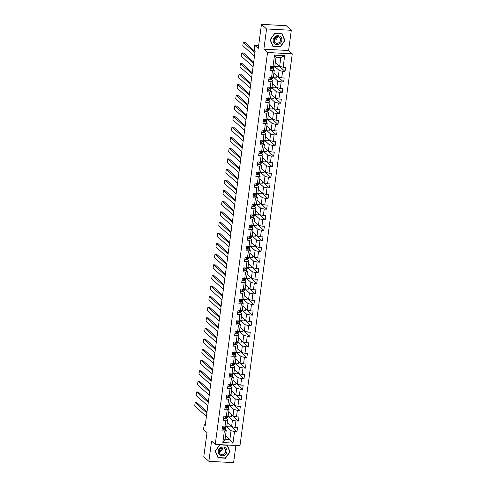 <?xml version="1.0" encoding="UTF-8"?>
<svg xmlns="http://www.w3.org/2000/svg" width="487" height="487" viewBox="0 0 487 487"><rect width="100%" height="100%" fill="white"/><g stroke="black" fill="none" stroke-linecap="round" stroke-linejoin="round"><path stroke-width="0.73" d="M291.299 30.285L286.204 25.683L261.476 24.35L266.572 28.952L263.869 49.193L267.54 52.505L292.267 53.838L288.602 50.52L291.299 30.285L266.572 28.952M267.54 52.505L215.248 444.394L239.975 445.721L292.267 53.838M215.248 444.394L211.577 441.082L208.88 461.317L233.608 462.65L235.897 445.502M208.88 461.317L203.785 456.715L207.005 432.608L203.542 429.479L204.175 424.725L205.191 425.644L255.182 51.007L254.159 50.088L254.792 45.334L258.256 48.463L261.476 24.35M278.369 65.191L278.168 66.652L274.796 66.469L275.332 62.446L279.654 66.348L280.829 57.521L276.019 57.265L274.838 66.092L272.982 66.682L270.541 66.555L269.999 70.627L272.44 70.761L271.569 77.281L269.128 77.147L268.587 81.226L271.028 81.353L270.157 87.873L267.716 87.745L267.174 91.818L269.609 91.952L268.739 98.471L266.304 98.337L265.756 102.416L268.197 102.544L267.326 109.064L264.885 108.936L264.344 113.008L266.785 113.142L265.914 119.662L263.473 119.528L262.931 123.607L265.372 123.735L264.502 130.254L262.061 130.126L261.519 134.199L263.954 134.333L263.083 140.853L260.648 140.719L260.101 144.797L262.542 144.925L261.671 151.445L259.236 151.317L258.688 155.39L261.129 155.523L260.259 162.043L257.818 161.909L257.276 165.982L259.717 166.116L258.847 172.635L256.406 172.508L255.864 176.58L258.299 176.714L257.434 183.234L254.993 183.1L254.445 187.172L256.886 187.306L256.016 193.826L253.581 193.698L253.033 197.771L255.474 197.905L254.604 204.424L252.163 204.29L251.621 208.363L254.062 208.497L253.191 215.017L250.75 214.889L250.208 218.961L252.65 219.095L251.779 225.615L249.338 225.481L248.796 229.554L251.231 229.687L250.361 236.207L247.926 236.079L247.378 240.152L249.819 240.28L248.948 246.806L246.507 246.672L245.965 250.744L248.407 250.878L247.536 257.398L245.095 257.264L244.553 261.342L246.994 261.47L246.124 267.996L243.683 267.862L243.141 271.935L245.576 272.069L244.705 278.588L242.27 278.454L241.722 282.533L244.164 282.661L243.293 289.187L240.852 289.053L240.31 293.125L242.751 293.259L241.881 299.779L239.44 299.645L238.898 303.724L241.339 303.851L240.468 310.377L238.027 310.243L237.486 314.316L239.921 314.45L239.056 320.97L236.615 320.836L236.067 324.914L238.508 325.042L237.638 331.562L235.203 331.434L234.655 335.506L237.096 335.64L236.225 342.16L233.784 342.026L233.243 346.105L235.684 346.233L234.813 352.752L232.372 352.625L231.83 356.697L234.271 356.831L233.401 363.351L230.96 363.217L230.418 367.295L232.853 367.423L231.982 373.943L229.547 373.815L229 377.888L231.441 378.022L230.57 384.541L228.129 384.407L227.587 388.486L230.028 388.614L229.158 395.134L226.717 395.006L226.175 399.078L228.616 399.212L227.746 405.732L225.304 405.598L224.763 409.677L227.198 409.804L226.327 416.324L223.892 416.196L223.344 420.269L225.785 420.403L224.915 426.922L222.474 426.789L221.932 430.867L224.373 430.995L222.833 442.543L232.993 443.091L229.864 439.493L231.045 430.666L226.382 426.454M272.982 66.682L274.522 55.141L284.682 55.682L283.142 67.23L285.583 67.364L285.035 71.437L278.339 65.386M232.993 443.091L234.533 431.543L236.974 431.677L237.516 427.598L235.075 427.47L235.945 420.951L238.387 421.078L238.928 417.006L236.487 416.872L237.358 410.352L239.799 410.486L240.341 406.408L237.906 406.28L238.776 399.76L241.211 399.888L241.759 395.815L239.318 395.681L240.188 389.162L242.629 389.296L243.171 385.217L240.73 385.089L241.601 378.569L244.042 378.697L244.584 374.625L242.142 374.491L243.013 367.971L245.454 368.105L245.996 364.026L243.561 363.899L244.425 357.379L246.866 357.507L247.414 353.434L244.973 353.3L245.844 346.781L248.279 346.914L248.827 342.836L246.385 342.708L247.256 336.188L249.697 336.316L250.239 332.244L247.798 332.11L248.668 325.59L251.109 325.724L251.651 321.645L249.21 321.517L250.081 314.998L252.522 315.126L253.063 311.053L250.628 310.919L251.499 304.399L253.934 304.533L254.482 300.455L252.041 300.327L252.911 293.807L255.352 293.935L255.894 289.862L253.453 289.728L254.324 283.209L256.765 283.343L257.306 279.264L254.865 279.136L255.736 272.617L258.177 272.744L258.719 268.672L256.284 268.538L257.154 262.018L259.589 262.152L260.137 258.073L257.696 257.946L258.567 251.426L261.008 251.554L261.549 247.481L259.108 247.347L259.979 240.828L262.42 240.962L262.962 236.883L260.521 236.755L261.391 230.235L263.832 230.363L264.374 226.291L261.939 226.157L262.803 219.637L265.245 219.771L265.792 215.698L263.351 215.564L264.222 209.045L266.657 209.173L267.205 205.1L264.764 204.966L265.634 198.446L268.075 198.58L268.617 194.508L266.176 194.374L267.046 187.854L269.488 187.982L270.029 183.909L267.588 183.776L268.459 177.256L270.9 177.39L271.442 173.317L269.007 173.183L269.877 166.664L272.312 166.791L272.86 162.719L270.419 162.585L271.289 156.065L273.731 156.199L274.272 152.127L271.831 151.993L272.702 145.473L275.143 145.601L275.685 141.528L273.244 141.394L274.114 134.875L276.555 135.009L277.097 130.936L274.662 130.802L275.532 124.282L277.967 124.41L278.515 120.338L276.074 120.21L276.945 113.684L279.386 113.818L279.928 109.745L277.487 109.612L278.357 103.092L280.798 103.226L281.34 99.147L278.899 99.019L279.769 92.493L282.21 92.627L282.752 88.555L280.317 88.421L281.182 81.901L283.623 82.035L284.171 77.957L281.73 77.829L282.6 71.303L285.035 71.437M271.569 77.281L273.426 76.684L274.297 70.165L272.854 68.862M274.449 66.214L279.112 70.426L278.241 76.946L273.913 73.038L273.384 77.068L273.085 76.794M274.297 70.165L272.44 70.761M282.6 71.303L279.112 70.426M281.73 77.829L278.241 76.946M270.157 87.873L272.014 87.283L272.884 80.763L271.436 79.454M273.037 76.812L277.693 81.019L276.823 87.538L272.501 83.636L271.971 87.66L271.667 87.392M272.884 80.763L271.028 81.353M281.182 81.901L277.693 81.019M280.317 88.421L276.823 87.538M268.739 98.471L270.602 97.875L271.472 91.355L270.023 90.052M271.624 87.404L276.281 91.617L275.411 98.137L271.089 94.228M271.472 91.355L269.609 91.952M279.769 92.493L276.281 91.617M278.899 99.019L275.411 98.137M267.326 109.064L269.183 108.473L270.054 101.953L268.611 100.645M270.206 98.003L274.869 102.209L273.998 108.729L269.67 104.827L269.141 108.851L268.842 108.583M270.054 101.953L268.197 102.544M278.357 103.092L274.869 102.209M277.487 109.612L273.998 108.729M265.914 119.662L267.771 119.065L268.641 112.546L267.199 111.243M268.794 108.595L273.457 112.807L272.586 119.327L268.258 115.419M268.641 112.546L266.785 113.142M276.945 113.684L273.457 112.807M276.074 120.21L272.586 119.327M264.502 130.254L266.359 129.664L267.229 123.144L265.78 121.835M267.381 119.193L272.038 123.4L271.174 129.919L266.846 126.017L266.316 130.041L266.012 129.773M267.229 123.144L265.372 123.735M275.532 124.282L272.038 123.4M274.662 130.802L271.174 129.919M263.083 140.853L264.946 140.256L265.817 133.736L264.368 132.434M265.969 129.785L270.626 133.998L269.755 140.518L265.433 136.61L264.898 140.64L264.599 140.366M265.817 133.736L263.954 134.333M274.114 134.875L270.626 133.998M273.244 141.394L269.755 140.518M261.671 151.445L263.534 150.854L264.398 144.335L262.956 143.026M264.557 140.384L269.214 144.59L268.343 151.11L264.021 147.202L263.485 151.232L263.187 150.964M264.398 144.335L262.542 144.925M272.702 145.473L269.214 144.59M271.831 151.993L268.343 151.11M260.259 162.043L262.116 161.447L262.986 154.927L261.543 153.624M263.138 150.976L267.801 155.189L266.931 161.708L262.603 157.8M262.986 154.927L261.129 155.523M271.289 156.065L267.801 155.189M270.419 162.585L266.931 161.708M258.847 172.635L260.703 172.045L261.574 165.525L260.131 164.216M261.726 161.574L266.389 165.781L265.518 172.301L261.19 168.392M261.574 165.525L259.717 166.116M269.877 166.664L266.389 165.781M269.007 173.183L265.518 172.301M257.434 183.234L259.291 182.637L260.161 176.117L258.713 174.815M260.314 172.167L264.971 176.379L264.1 182.899L259.778 178.991L259.242 183.021L258.944 182.747M260.161 176.117L258.299 176.714M268.459 177.256L264.971 176.379M267.588 183.776L264.1 182.899M256.016 193.826L257.879 193.236L258.749 186.716L257.3 185.407M258.901 182.765L263.558 186.971L262.688 193.491L258.366 189.583L257.83 193.613L257.532 193.345M258.749 186.716L256.886 187.306M267.046 187.854L263.558 186.971M266.176 194.374L262.688 193.491M254.604 204.424L256.46 203.828L257.331 197.308L255.888 196.005M257.483 193.357L262.146 197.57L261.276 204.09L256.947 200.181L256.418 204.211L256.119 203.937M257.331 197.308L255.474 197.905M265.634 198.446L262.146 197.57M264.764 204.966L261.276 204.09M253.191 215.017L255.048 214.426L255.918 207.906L254.476 206.598M256.071 203.956L260.734 208.162L259.863 214.682L255.535 210.774M255.918 207.906L254.062 208.497M264.222 209.045L260.734 208.162M263.351 215.564L259.863 214.682M251.779 225.615L253.636 225.018L254.506 218.499L253.057 217.196M254.658 214.548L259.315 218.76L258.445 225.28L254.123 221.372L253.593 225.402L253.289 225.128M254.506 218.499L252.65 219.095M262.803 219.637L259.315 218.76M261.939 226.157L258.445 225.28M250.361 236.207L252.223 235.617L253.094 229.097L251.645 227.788M253.246 225.146L257.903 229.353L257.033 235.872L252.71 231.964L252.175 235.994L251.876 235.726M253.094 229.097L251.231 229.687M261.391 230.235L257.903 229.353M260.521 236.755L257.033 235.872M248.948 246.806L250.805 246.209L251.676 239.689L250.233 238.387M251.828 235.738L256.491 239.951L255.62 246.471L251.292 242.563L250.762 246.592L250.464 246.319M251.676 239.689L249.819 240.28M259.979 240.828L256.491 239.951M259.108 247.347L255.62 246.471M247.536 257.398L249.393 256.807L250.263 250.288L248.82 248.979M250.415 246.337L255.078 250.543L254.208 257.063L249.88 253.155L249.35 257.185L249.052 256.917M250.263 250.288L248.407 250.878M258.567 251.426L255.078 250.543M257.696 257.946L254.208 257.063M246.124 267.996L247.98 267.4L248.851 260.88L247.402 259.577M249.003 256.929L253.66 261.142L252.796 267.661L248.467 263.753M248.851 260.88L246.994 261.47M257.154 262.018L253.66 261.142M256.284 268.538L252.796 267.661M244.705 278.588L246.568 277.998L247.439 271.478L245.99 270.169M247.591 267.527L252.248 271.734L251.377 278.254L247.055 274.345M247.439 271.478L245.576 272.069M255.736 272.617L252.248 271.734M254.865 279.136L251.377 278.254M243.293 289.187L245.156 288.59L246.02 282.07L244.577 280.768M246.178 278.12L250.835 282.332L249.965 288.852L245.643 284.944L245.107 288.974L244.809 288.7M246.02 282.07L244.164 282.661M254.324 283.209L250.835 282.332M253.453 289.728L249.965 288.852M241.881 299.779L243.737 299.188L244.608 292.669L243.165 291.36M244.76 288.718L249.423 292.924L248.553 299.444L244.224 295.536L243.695 299.566L243.397 299.298M244.608 292.669L242.751 293.259M252.911 293.807L249.423 292.924M252.041 300.327L248.553 299.444M240.468 310.377L242.325 309.781L243.196 303.261L241.753 301.958M243.348 299.31L248.011 303.523L247.14 310.042L242.812 306.134M243.196 303.261L241.339 303.851M251.499 304.399L248.011 303.523M250.628 310.919L247.14 310.042M239.056 320.97L240.913 320.379L241.783 313.859L240.335 312.551M241.936 309.909L246.592 314.115L245.722 320.635L241.4 316.727L240.864 320.756L240.566 320.489M241.783 313.859L239.921 314.45M250.081 314.998L246.592 314.115M249.21 321.517L245.722 320.635M237.638 331.562L239.501 330.971L240.371 324.452L238.922 323.149M240.523 320.501L245.18 324.713L244.31 331.233L239.988 327.325L239.452 331.355L239.154 331.081M240.371 324.452L238.508 325.042M248.668 325.59L245.18 324.713M247.798 332.11L244.31 331.233M236.225 342.16L238.082 341.57L238.953 335.05L237.51 333.741M239.105 331.099L243.768 335.306L242.897 341.825L238.569 337.917L238.04 341.947L237.741 341.679M238.953 335.05L237.096 335.64M247.256 336.188L243.768 335.306M246.385 342.708L242.897 341.825M234.813 352.752L236.67 352.162L237.54 345.642L236.098 344.339M237.693 341.691L242.356 345.904L241.485 352.424L237.157 348.515L236.627 352.545L236.329 352.271M237.54 345.642L235.684 346.233M245.844 346.781L242.356 345.904M244.973 353.3L241.485 352.424M233.401 363.351L235.258 362.76L236.128 356.241L234.679 354.932M236.28 352.29L240.937 356.496L240.067 363.016L235.745 359.108L235.215 363.138L234.911 362.87M236.128 356.241L234.271 356.831M244.425 357.379L240.937 356.496M243.561 363.899L240.067 363.016M231.982 373.943L233.845 373.352L234.716 366.833L233.267 365.53M234.868 362.882L239.525 367.095L238.654 373.614L234.332 369.706M234.716 366.833L232.853 367.423M243.013 367.971L239.525 367.095M242.142 374.491L238.654 373.614M230.57 384.541L232.427 383.951L233.297 377.431L231.855 376.122M233.45 373.48L238.113 377.687L237.242 384.206L232.914 380.298M233.297 377.431L231.441 378.022M241.601 378.569L238.113 377.687M240.73 385.089L237.242 384.206M229.158 395.134L231.015 394.543L231.885 388.023L230.442 386.721M232.037 384.073L236.7 388.285L235.83 394.805L231.502 390.897L230.972 394.927L230.674 394.653M231.885 388.023L230.028 388.614M240.188 389.162L236.7 388.285M239.318 395.681L235.83 394.805M227.746 405.732L229.602 405.141L230.473 398.622L229.024 397.313M230.625 394.671L235.282 398.877L234.417 405.397L230.089 401.489M230.473 398.622L228.616 399.212M238.776 399.76L235.282 398.877M237.906 406.28L234.417 405.397M226.327 416.324L228.19 415.734L229.06 409.214L227.612 407.911M229.213 405.263L233.87 409.476L232.999 415.995L228.677 412.087L228.141 416.117L227.843 415.843M229.06 409.214L227.198 409.804M237.358 410.352L233.87 409.476M236.487 416.872L232.999 415.995M224.915 426.922L226.778 426.332L227.642 419.812L226.199 418.503M227.8 415.861L232.457 420.068L231.587 426.588L227.265 422.679L226.729 426.709L226.431 426.442M227.642 419.812L225.785 420.403M235.945 420.951L232.457 420.068M235.075 427.47L231.587 426.588M222.833 442.543L225.055 439.231L226.23 430.405L224.787 429.102M225.542 435.585L229.864 439.493L225.055 439.231M226.23 430.405L224.373 430.995M234.533 431.543L231.045 430.666M258.652 45.541L254.792 45.334M205.307 424.786L204.175 424.725M284.682 55.682L280.829 57.521M276.019 57.265L274.522 55.141M283.142 67.23L279.654 66.348M236.974 431.677L230.272 425.626M230.302 425.425L230.108 426.892L226.729 426.709M231.715 414.833L231.52 416.294L228.141 416.117M238.387 421.078L231.69 415.027M233.127 404.234L232.932 405.701L229.255 405.251M229.56 405.519L230.095 401.495M239.799 410.486L233.103 404.435M234.539 393.642L234.344 395.103L230.972 394.927M241.211 399.888L234.515 393.837M235.958 383.044L235.763 384.511L232.086 384.06M232.384 384.328L232.92 380.304M242.629 389.296L235.927 383.245M237.37 372.452L237.175 373.913L233.498 373.462M233.797 373.736L234.338 369.712M244.042 378.697L237.346 372.646M238.782 361.853L238.587 363.32L235.215 363.138M245.454 368.105L238.758 362.054M240.194 351.261L240 352.728L236.627 352.545M246.866 357.507L240.17 351.456M241.613 340.663L241.412 342.13L238.04 341.947M248.279 346.914L241.582 340.863M243.025 330.07L242.83 331.537L239.452 331.355M249.697 336.316L242.995 330.265M244.437 319.472L244.243 320.939L240.864 320.756M251.109 325.724L244.413 319.673M245.85 308.88L245.655 310.347L241.978 309.89M242.282 310.164L242.818 306.14M252.522 315.126L245.825 309.075M247.268 298.281L247.067 299.748L243.695 299.566M253.934 304.533L247.238 298.482M248.68 287.689L248.486 289.156L245.107 288.974M255.352 293.935L248.65 287.884M250.093 277.091L249.898 278.558L246.221 278.107M246.519 278.375L247.061 274.351M256.765 283.343L250.068 277.292M251.505 266.499L251.31 267.966L247.633 267.509M247.938 267.783L248.473 263.759M258.177 272.744L251.481 266.693M252.917 255.9L252.723 257.367L249.35 257.185M259.589 262.152L252.893 256.101M254.336 245.308L254.141 246.775L250.762 246.592M261.008 251.554L254.305 245.503M255.748 234.71L255.553 236.177L252.175 235.994M262.42 240.962L255.724 234.911M257.16 224.117L256.966 225.584L253.593 225.402M263.832 230.363L257.136 224.318M258.573 213.519L258.378 214.986L254.707 214.536M255.005 214.804L255.541 210.78M265.245 219.771L258.548 213.72M259.991 202.927L259.79 204.394L256.418 204.211M266.657 209.173L259.961 203.128M261.403 192.328L261.209 193.796L257.83 193.613M268.075 198.58L261.373 192.529M262.816 181.736L262.621 183.203L259.242 183.021M269.488 187.982L262.791 181.937M264.228 171.138L264.033 172.605L260.356 172.155M260.661 172.422L261.196 168.399M270.9 177.39L264.204 171.339M265.646 160.546L265.445 162.013L261.775 161.556M262.073 161.83L262.609 157.806M272.312 166.791L265.616 160.747M267.059 149.947L266.864 151.414L263.485 151.232M273.731 156.199L267.028 150.148M268.471 139.355L268.276 140.822L264.898 140.64M275.143 145.601L268.447 139.556M269.883 128.757L269.688 130.224L266.316 130.041M276.555 135.009L269.859 128.958M271.296 118.164L271.101 119.632L267.43 119.175M267.728 119.449L268.264 115.425M277.967 124.41L271.271 118.365M272.714 107.566L272.519 109.033L269.141 108.851M279.386 113.818L272.683 107.767M274.126 96.974L273.931 98.441L270.255 97.984M270.553 98.258L271.095 94.235M280.798 103.226L274.102 97.175M275.539 86.382L275.344 87.843L271.971 87.66M282.21 92.627L275.514 86.576M276.951 75.783L276.756 77.25L273.384 77.068M283.623 82.035L276.926 75.984M230.095 451.857L227.246 445.106L219.801 444.704L215.199 451.053L218.048 457.81L225.499 458.212L230.095 451.857L229.694 451.492M263.869 49.193L288.602 50.52M274.68 33.39L270.084 39.745L272.933 46.496L280.378 46.898L284.98 40.543L282.131 33.792L274.68 33.39M284.572 40.178L284.98 40.543M222.242 428.554L223.484 429.303A1.869 0.432 7.6 0 0 224.69 429.163L225.651 428.505A5.387 1.254 7.6 0 0 225.865 428.219L226.035 426.929A5.387 1.254 7.6 0 0 225.913 426.606M224.349 427.458A4.474 1.041 7.6 0 0 224.002 427.294M206.415 416.47L194.733 405.914L195.184 402.518L196.858 402.609L207.036 411.807M206.872 413.073L195.184 402.518M225.396 426.77L224.97 427.056A1.869 0.432 -172.4 0 1 224.245 427.202L224.136 428.018A1.869 0.432 7.6 0 0 224.866 427.872L225.822 427.215A5.387 1.254 7.6 0 0 226.035 426.929M224.848 427.117L223.923 427.939M225.292 447.711A4.578 4.219 132.1 0 0 219.138 449.008A4.578 4.219 132.1 0 0 219.929 455.126A4.578 4.219 132.1 0 0 226.078 453.829A4.578 4.219 132.1 0 0 225.292 447.711M224.452 448.448A3.47 3.196 132.1 0 0 220.1 453.823A3.47 3.196 132.1 0 0 224.927 453.239A3.47 3.196 132.1 0 0 224.452 448.448M225.371 457.963L218.152 457.579L215.394 451.029L219.85 444.874L227.064 445.264L229.827 451.808L225.371 457.963M217.829 457.281L218.152 457.579M221.847 448.016A4.401 4.054 -47.9 0 1 219.144 451.011M219.107 451.692A3.47 3.196 132.1 0 0 222.529 447.912M276.732 36.702A4.401 4.054 -47.9 0 1 274.023 39.697M273.146 39.873A4.578 4.219 132.1 0 0 276.902 44.524A4.578 4.219 132.1 0 0 281.833 40.342A4.578 4.219 132.1 0 0 278.077 35.691A4.578 4.219 132.1 0 0 273.146 39.873M274.017 39.764A3.47 3.196 132.1 0 0 278.381 43.008A3.47 3.196 132.1 0 0 279.629 37.365A3.47 3.196 132.1 0 0 274.017 39.764M273.986 40.384A3.47 3.196 132.1 0 0 277.407 36.598M281.943 33.95L284.706 40.494L280.25 46.655L273.037 46.265L270.273 39.721L274.729 33.56L281.742 33.767M272.708 45.973L273.037 46.265M223.655 417.962L224.903 418.71A1.869 0.432 7.6 0 0 226.102 418.57L227.064 417.913A5.387 1.254 7.6 0 0 227.277 417.621L227.447 416.33A5.387 1.254 7.6 0 0 227.332 416.008M225.761 416.86A4.474 1.041 7.6 0 0 225.42 416.695M207.833 405.872L196.145 395.316L196.602 391.919L198.27 392.011L208.454 401.209M208.284 402.475L196.602 391.919M226.808 416.172L226.388 416.464A1.869 0.432 -172.4 0 1 225.658 416.61L225.548 417.426A1.869 0.432 7.6 0 0 226.278 417.28L227.234 416.622A5.387 1.254 7.6 0 0 227.447 416.33M226.26 416.519L225.341 417.347M225.067 407.363L226.315 408.118A1.869 0.432 7.6 0 0 227.52 407.972L228.476 407.315A5.387 1.254 7.6 0 0 228.689 407.029L228.86 405.738A5.387 1.254 7.6 0 0 228.744 405.415M227.179 406.268A4.474 1.041 7.6 0 0 226.832 406.103M209.246 395.28L197.558 384.724L198.014 381.327L199.682 381.418L209.867 390.617M209.696 391.883L198.014 381.327M228.22 405.58L227.8 405.866A1.869 0.432 -172.4 0 1 227.07 406.012L226.96 406.828A1.869 0.432 7.6 0 0 227.691 406.682L228.653 406.024A5.387 1.254 7.6 0 0 228.86 405.738M227.679 405.927L226.753 406.748M226.485 396.771L227.727 397.52A1.869 0.432 7.6 0 0 228.933 397.38L229.888 396.722A5.387 1.254 7.6 0 0 230.101 396.43L230.278 395.14A5.387 1.254 7.6 0 0 230.156 394.817M228.592 395.669A4.474 1.041 7.6 0 0 228.245 395.505M210.658 384.681L198.976 374.126L199.427 370.735L201.101 370.82L211.279 380.018M211.108 381.284L199.427 370.735M229.633 394.981L229.213 395.274A1.869 0.432 -172.4 0 1 228.488 395.42L228.379 396.235A1.869 0.432 7.6 0 0 229.103 396.089L230.065 395.432A5.387 1.254 7.6 0 0 230.278 395.14M229.091 395.328L228.166 396.156M227.898 386.173L229.14 386.928A1.869 0.432 7.6 0 0 230.345 386.781L231.307 386.124A5.387 1.254 7.6 0 0 231.52 385.838L231.69 384.547A5.387 1.254 7.6 0 0 231.569 384.225M230.004 385.077A4.474 1.041 7.6 0 0 229.657 384.913M212.07 374.089L200.388 363.533L200.839 360.137L202.513 360.228L212.691 369.426M212.527 370.692L200.839 360.137M231.051 384.389L230.625 384.675A1.869 0.432 -172.4 0 1 229.901 384.821L229.791 385.637A1.869 0.432 7.6 0 0 230.515 385.491L231.477 384.833A5.387 1.254 7.6 0 0 231.69 384.547M230.503 384.736L229.578 385.558M229.31 375.58L230.558 376.329A1.869 0.432 7.6 0 0 231.757 376.189L232.719 375.532A5.387 1.254 7.6 0 0 232.932 375.24L233.103 373.949A5.387 1.254 7.6 0 0 232.981 373.626M231.416 374.479A4.474 1.041 7.6 0 0 231.075 374.32M213.483 363.491L201.801 352.935L202.257 349.544L203.925 349.629L214.11 358.828M213.939 360.094L202.257 349.544M232.463 373.791L232.043 374.083A1.869 0.432 -172.4 0 1 231.313 374.229L231.203 375.045A1.869 0.432 7.6 0 0 231.934 374.899L232.889 374.241A5.387 1.254 7.6 0 0 233.103 373.949M231.915 374.138L230.99 374.966M230.722 364.982L231.97 365.737A1.869 0.432 7.6 0 0 233.176 365.591L234.131 364.933A5.387 1.254 7.6 0 0 234.344 364.647L234.515 363.357A5.387 1.254 7.6 0 0 234.399 363.034M232.835 363.886A4.474 1.041 7.6 0 0 232.488 363.722M214.901 352.898L203.213 342.343L203.669 338.946L205.337 339.037L215.522 348.235M215.351 349.502L203.669 338.946M233.876 363.199L233.456 363.485A1.869 0.432 -172.4 0 1 232.725 363.631L232.616 364.446A1.869 0.432 7.6 0 0 233.346 364.3L234.302 363.643A5.387 1.254 7.6 0 0 234.515 363.357M233.334 363.546L232.409 364.367M232.135 354.39L233.383 355.139A1.869 0.432 7.6 0 0 234.588 354.999L235.544 354.341A5.387 1.254 7.6 0 0 235.757 354.049L235.933 352.758A5.387 1.254 7.6 0 0 235.811 352.436M234.247 353.288A4.474 1.041 7.6 0 0 233.9 353.13M216.313 342.3L204.631 331.744L205.082 328.354L206.756 328.439L216.934 337.637M216.764 338.903L205.082 328.354M235.288 352.606L234.868 352.892A1.869 0.432 -172.4 0 1 234.137 353.038L234.034 353.854A1.869 0.432 7.6 0 0 234.758 353.708L235.72 353.051A5.387 1.254 7.6 0 0 235.933 352.758M234.746 352.947L233.821 353.775M233.553 343.792L234.795 344.546A1.869 0.432 7.6 0 0 236 344.4L236.962 343.743A5.387 1.254 7.6 0 0 237.175 343.457L237.346 342.166A5.387 1.254 7.6 0 0 237.224 341.844M235.659 342.696A4.474 1.041 7.6 0 0 235.312 342.531M217.726 331.708L206.044 321.152L206.494 317.755L208.168 317.847L218.346 327.045M218.182 328.311L206.494 317.755M236.7 342.008L236.28 342.294A1.869 0.432 -172.4 0 1 235.556 342.44L235.446 343.256A1.869 0.432 7.6 0 0 236.171 343.11L237.132 342.458A5.387 1.254 7.6 0 0 237.346 342.166M236.158 342.355L235.233 343.177M234.965 333.199L236.213 333.948A1.869 0.432 7.6 0 0 237.412 333.808L238.374 333.151A5.387 1.254 7.6 0 0 238.587 332.858L238.758 331.568A5.387 1.254 7.6 0 0 238.636 331.245M237.072 332.097A4.474 1.041 7.6 0 0 236.731 331.939M219.138 321.11L207.456 310.554L207.912 307.163L209.58 307.248L219.765 316.447M219.594 317.713L207.912 307.163M238.119 331.416L237.693 331.702A1.869 0.432 -172.4 0 1 236.968 331.848L236.859 332.664A1.869 0.432 7.6 0 0 237.589 332.518L238.545 331.86A5.387 1.254 7.6 0 0 238.758 331.568M237.571 331.757L236.645 332.584M236.378 322.601L237.626 323.356A1.869 0.432 7.6 0 0 238.831 323.21L239.787 322.558A5.387 1.254 7.6 0 0 240 322.266L240.17 320.976A5.387 1.254 7.6 0 0 240.054 320.653M238.49 321.505A4.474 1.041 7.6 0 0 238.143 321.341M220.556 310.517L208.868 299.962L209.325 296.565L210.993 296.656L221.177 305.854M221.007 307.12L209.325 296.565M239.531 320.817L239.111 321.103A1.869 0.432 -172.4 0 1 238.38 321.25L238.271 322.065A1.869 0.432 7.6 0 0 239.001 321.919L239.957 321.268A5.387 1.254 7.6 0 0 240.17 320.976M238.989 321.164L238.064 321.992M237.79 312.009L239.038 312.757A1.869 0.432 7.6 0 0 240.243 312.617L241.199 311.96A5.387 1.254 7.6 0 0 241.412 311.668L241.589 310.377A5.387 1.254 7.6 0 0 241.467 310.055M239.902 310.907A4.474 1.041 7.6 0 0 239.555 310.749M221.969 299.919L210.287 289.363L210.737 285.972L212.405 286.058L222.589 295.256M222.419 296.522L210.737 285.972M240.943 310.225L240.523 310.511A1.869 0.432 -172.4 0 1 239.793 310.657L239.689 311.473A1.869 0.432 7.6 0 0 240.414 311.327L241.375 310.669A5.387 1.254 7.6 0 0 241.589 310.377M240.401 310.566L239.476 311.394M239.208 301.41L240.45 302.165A1.869 0.432 7.6 0 0 241.655 302.019L242.617 301.368A5.387 1.254 7.6 0 0 242.83 301.076L243.001 299.785A5.387 1.254 7.6 0 0 242.879 299.462M241.315 300.315A4.474 1.041 7.6 0 0 240.968 300.15M223.381 289.327L211.699 278.771L212.149 275.374L213.823 275.465L224.002 284.664M223.831 285.93L212.149 275.374M242.356 299.627L241.936 299.913A1.869 0.432 -172.4 0 1 241.211 300.059L241.102 300.875A1.869 0.432 7.6 0 0 241.826 300.729L242.788 300.077A5.387 1.254 7.6 0 0 243.001 299.785M241.814 299.974L240.888 300.802M240.621 290.818L241.862 291.567A1.869 0.432 7.6 0 0 243.068 291.427L244.03 290.769A5.387 1.254 7.6 0 0 244.243 290.477L244.413 289.187A5.387 1.254 7.6 0 0 244.291 288.864M242.727 289.716A4.474 1.041 7.6 0 0 242.38 289.558M224.793 278.728L213.111 268.173L213.562 264.782L215.236 264.867L225.414 274.065M225.25 275.332L213.562 264.782M243.774 289.035L243.348 289.321A1.869 0.432 -172.4 0 1 242.623 289.467L242.514 290.282A1.869 0.432 7.6 0 0 243.244 290.136L244.2 289.479A5.387 1.254 7.6 0 0 244.413 289.187M243.226 289.375L242.301 290.203M242.033 280.22L243.281 280.975A1.869 0.432 7.6 0 0 244.48 280.829L245.442 280.177A5.387 1.254 7.6 0 0 245.655 279.885L245.825 278.594A5.387 1.254 7.6 0 0 245.71 278.272M244.139 279.124A4.474 1.041 7.6 0 0 243.798 278.96M226.212 268.136L214.523 257.58L214.98 254.184L216.648 254.275L226.832 263.473M226.662 264.739L214.98 254.184M245.186 278.436L244.766 278.722A1.869 0.432 -172.4 0 1 244.036 278.868L243.926 279.684A1.869 0.432 7.6 0 0 244.657 279.538L245.612 278.887A5.387 1.254 7.6 0 0 245.825 278.594M244.638 278.783L243.719 279.611M243.445 269.628L244.693 270.376A1.869 0.432 7.6 0 0 245.898 270.236L246.854 269.579A5.387 1.254 7.6 0 0 247.067 269.287L247.238 267.996A5.387 1.254 7.6 0 0 247.122 267.673M245.558 268.532A4.474 1.041 7.6 0 0 245.211 268.367M227.624 257.538L215.936 246.982L216.392 243.591L218.06 243.677L228.245 252.875M228.074 254.141L216.392 243.591M246.599 267.844L246.178 268.13A1.869 0.432 -172.4 0 1 245.448 268.276L245.338 269.092A1.869 0.432 7.6 0 0 246.069 268.946L247.031 268.288A5.387 1.254 7.6 0 0 247.238 267.996M246.057 268.185L245.131 269.013M244.864 259.029L246.105 259.784A1.869 0.432 7.6 0 0 247.311 259.638L248.273 258.987A5.387 1.254 7.6 0 0 248.48 258.694L248.656 257.404A5.387 1.254 7.6 0 0 248.534 257.081M246.97 257.933A4.474 1.041 7.6 0 0 246.623 257.769M229.036 246.946L217.354 236.39L217.805 232.993L219.479 233.084L229.657 242.282M229.487 243.549L217.805 232.993M248.011 257.246L247.591 257.532A1.869 0.432 -172.4 0 1 246.866 257.678L246.757 258.494A1.869 0.432 7.6 0 0 247.481 258.347L248.443 257.696A5.387 1.254 7.6 0 0 248.656 257.404M247.469 257.593L246.544 258.42M246.276 248.437L247.518 249.186A1.869 0.432 7.6 0 0 248.723 249.046L249.685 248.388A5.387 1.254 7.6 0 0 249.898 248.096L250.068 246.812A5.387 1.254 7.6 0 0 249.947 246.483M248.382 247.341A4.474 1.041 7.6 0 0 248.035 247.177M230.448 236.347L218.766 225.791L219.217 222.401L220.891 222.486L231.069 231.684M230.905 232.95L219.217 222.401M249.429 246.653L249.003 246.939A1.869 0.432 -172.4 0 1 248.279 247.086L248.169 247.901A1.869 0.432 7.6 0 0 248.894 247.755L249.855 247.098A5.387 1.254 7.6 0 0 250.068 246.812M248.881 247L247.956 247.822M247.688 237.839L248.936 238.593A1.869 0.432 7.6 0 0 250.135 238.447L251.097 237.796A5.387 1.254 7.6 0 0 251.31 237.504L251.481 236.213A5.387 1.254 7.6 0 0 251.359 235.891M249.794 236.743A4.474 1.041 7.6 0 0 249.454 236.579M231.861 225.755L220.179 215.199L220.635 211.802L222.303 211.894L232.488 221.092M232.317 222.358L220.635 211.802M250.842 236.055L250.421 236.341A1.869 0.432 -172.4 0 1 249.691 236.487L249.581 237.303A1.869 0.432 7.6 0 0 250.312 237.157L251.268 236.505A5.387 1.254 7.6 0 0 251.481 236.213M250.294 236.402L249.368 237.23M249.101 227.246L250.348 227.995A1.869 0.432 7.6 0 0 251.554 227.855L252.51 227.198A5.387 1.254 7.6 0 0 252.723 226.912L252.893 225.621A5.387 1.254 7.6 0 0 252.777 225.292M251.213 226.151A4.474 1.041 7.6 0 0 250.866 225.986M233.279 215.157L221.591 204.607L222.048 201.21L223.716 201.295L233.9 210.494M233.73 211.76L222.048 201.21M252.254 225.463L251.834 225.749A1.869 0.432 -172.4 0 1 251.103 225.895L250.994 226.711A1.869 0.432 7.6 0 0 251.724 226.565L252.68 225.907A5.387 1.254 7.6 0 0 252.893 225.621M251.712 225.81L250.787 226.632M250.513 216.648L251.761 217.403A1.869 0.432 7.6 0 0 252.966 217.257L253.922 216.605A5.387 1.254 7.6 0 0 254.135 216.313L254.311 215.023A5.387 1.254 7.6 0 0 254.19 214.7M252.625 215.552A4.474 1.041 7.6 0 0 252.278 215.388M234.691 204.564L223.009 194.009L223.46 190.612L225.134 190.703L235.312 199.901M235.142 201.168L223.46 190.612M253.666 214.864L253.246 215.151A1.869 0.432 -172.4 0 1 252.516 215.303L252.412 216.112A1.869 0.432 7.6 0 0 253.137 215.966L254.098 215.315A5.387 1.254 7.6 0 0 254.311 215.023M253.124 215.211L252.199 216.039M251.931 206.056L253.173 206.805A1.869 0.432 7.6 0 0 254.378 206.665L255.34 206.007A5.387 1.254 7.6 0 0 255.553 205.721L255.724 204.43A5.387 1.254 7.6 0 0 255.602 204.102M254.037 204.96A4.474 1.041 7.6 0 0 253.69 204.796M236.104 193.966L224.422 183.416L224.872 180.02L226.546 180.105L236.725 189.303M236.56 190.569L224.872 180.02M255.078 204.272L254.658 204.558A1.869 0.432 -172.4 0 1 253.934 204.704L253.824 205.52A1.869 0.432 7.6 0 0 254.549 205.374L255.511 204.717A5.387 1.254 7.6 0 0 255.724 204.43M254.537 204.619L253.611 205.441M253.343 195.457L254.591 196.212A1.869 0.432 7.6 0 0 255.791 196.066L256.752 195.415A5.387 1.254 7.6 0 0 256.966 195.123L257.136 193.832A5.387 1.254 7.6 0 0 257.014 193.509M255.45 194.362A4.474 1.041 7.6 0 0 255.109 194.197M237.516 183.374L225.834 172.818L226.291 169.421L227.959 169.513L238.143 178.711M237.973 179.977L226.291 169.421M256.497 193.674L256.071 193.96A1.869 0.432 -172.4 0 1 255.346 194.112L255.237 194.922A1.869 0.432 7.6 0 0 255.967 194.776L256.923 194.124A5.387 1.254 7.6 0 0 257.136 193.832M255.949 194.021L255.024 194.849M254.756 184.865L256.004 185.614A1.869 0.432 7.6 0 0 257.209 185.474L258.165 184.817A5.387 1.254 7.6 0 0 258.378 184.53L258.548 183.24A5.387 1.254 7.6 0 0 258.433 182.911M256.868 183.769A4.474 1.041 7.6 0 0 256.521 183.605M238.934 172.775L227.246 162.226L227.703 158.829L229.371 158.914L239.555 168.112M239.385 169.379L227.703 158.829M257.909 183.082L257.489 183.368A1.869 0.432 -172.4 0 1 256.759 183.514L256.649 184.33A1.869 0.432 7.6 0 0 257.38 184.183L258.335 183.526A5.387 1.254 7.6 0 0 258.548 183.24M257.367 183.429L256.442 184.25M256.168 174.267L257.416 175.022A1.869 0.432 7.6 0 0 258.621 174.876L259.577 174.224A5.387 1.254 7.6 0 0 259.79 173.932L259.967 172.642A5.387 1.254 7.6 0 0 259.845 172.319M258.28 173.171A4.474 1.041 7.6 0 0 257.933 173.007M240.347 162.183L228.665 151.627L229.115 148.231L230.783 148.322L240.968 157.52M240.797 158.786L229.115 148.231M259.321 172.483L258.901 172.769A1.869 0.432 -172.4 0 1 258.171 172.922L258.067 173.731A1.869 0.432 7.6 0 0 258.792 173.585L259.754 172.934A5.387 1.254 7.6 0 0 259.967 172.642M258.78 172.83L257.854 173.658M257.586 163.675L258.828 164.423A1.869 0.432 7.6 0 0 260.034 164.283L260.995 163.626A5.387 1.254 7.6 0 0 261.209 163.34L261.379 162.049A5.387 1.254 7.6 0 0 261.257 161.721M259.693 162.579A4.474 1.041 7.6 0 0 259.346 162.415M241.759 151.585L230.077 141.035L230.528 137.638L232.202 137.724L242.38 146.922M242.209 148.194L230.528 137.638M260.734 161.891L260.314 162.177A1.869 0.432 -172.4 0 1 259.589 162.323L259.48 163.139A1.869 0.432 7.6 0 0 260.204 162.993L261.166 162.335A5.387 1.254 7.6 0 0 261.379 162.049M260.192 162.238L259.267 163.06M258.999 153.076L260.241 153.831A1.869 0.432 7.6 0 0 261.446 153.685L262.408 153.034A5.387 1.254 7.6 0 0 262.621 152.741L262.791 151.451A5.387 1.254 7.6 0 0 262.67 151.128M261.105 151.981A4.474 1.041 7.6 0 0 260.758 151.816M243.171 140.993L231.489 130.437L231.94 127.04L233.614 127.131L243.792 136.33M243.628 137.596L231.94 127.04M262.152 151.293L261.726 151.579A1.869 0.432 -172.4 0 1 261.002 151.731L260.892 152.541A1.869 0.432 7.6 0 0 261.622 152.394L262.578 151.743A5.387 1.254 7.6 0 0 262.791 151.451M261.604 151.64L260.679 152.468M260.411 142.484L261.659 143.233A1.869 0.432 7.6 0 0 262.858 143.093L263.82 142.435A5.387 1.254 7.6 0 0 264.033 142.149L264.204 140.859A5.387 1.254 7.6 0 0 264.088 140.53M262.517 141.388A4.474 1.041 7.6 0 0 262.176 141.224M244.59 130.394L232.902 119.845L233.358 116.448L235.026 116.533L245.211 125.731M245.04 127.004L233.358 116.448M263.564 140.7L263.144 140.987A1.869 0.432 -172.4 0 1 262.414 141.133L262.304 141.948A1.869 0.432 7.6 0 0 263.035 141.802L263.991 141.145A5.387 1.254 7.6 0 0 264.204 140.859M263.017 141.047L262.097 141.869M261.823 131.886L263.071 132.641A1.869 0.432 7.6 0 0 264.277 132.494L265.232 131.843A5.387 1.254 7.6 0 0 265.445 131.551L265.616 130.26A5.387 1.254 7.6 0 0 265.5 129.938M263.936 130.79A4.474 1.041 7.6 0 0 263.589 130.626M246.002 119.802L234.314 109.246L234.771 105.849L236.439 105.941L246.623 115.139M246.452 116.405L234.771 105.849M264.977 130.102L264.557 130.394A1.869 0.432 -172.4 0 1 263.826 130.54L263.717 131.35A1.869 0.432 7.6 0 0 264.447 131.204L265.409 130.553A5.387 1.254 7.6 0 0 265.616 130.26M264.435 130.449L263.51 131.277M263.242 121.293L264.484 122.042A1.869 0.432 7.6 0 0 265.689 121.902L266.651 121.245A5.387 1.254 7.6 0 0 266.858 120.959L267.034 119.668A5.387 1.254 7.6 0 0 266.913 119.339M265.348 120.198A4.474 1.041 7.6 0 0 265.001 120.033M247.414 109.204L235.732 98.654L236.183 95.257L237.857 95.349L248.035 104.541M247.865 105.813L236.183 95.257M266.389 119.51L265.969 119.796A1.869 0.432 -172.4 0 1 265.245 119.942L265.135 120.758A1.869 0.432 7.6 0 0 265.859 120.612L266.821 119.954A5.387 1.254 7.6 0 0 267.034 119.668M265.847 119.857L264.922 120.679M264.654 110.695L265.896 111.45A1.869 0.432 7.6 0 0 267.101 111.304L268.063 110.652A5.387 1.254 7.6 0 0 268.276 110.36L268.447 109.07A5.387 1.254 7.6 0 0 268.325 108.747M266.76 109.599A4.474 1.041 7.6 0 0 266.413 109.435M248.827 98.611L237.145 88.056L237.595 84.659L239.269 84.75L249.447 93.948M249.283 95.215L237.595 84.659M267.807 108.911L267.381 109.204A1.869 0.432 -172.4 0 1 266.657 109.35L266.547 110.159A1.869 0.432 7.6 0 0 267.272 110.013L268.234 109.362A5.387 1.254 7.6 0 0 268.447 109.07M267.26 109.258L266.334 110.086M266.066 100.103L267.314 100.852A1.869 0.432 7.6 0 0 268.514 100.712L269.475 100.054A5.387 1.254 7.6 0 0 269.688 99.768L269.859 98.477A5.387 1.254 7.6 0 0 269.737 98.149M268.173 99.007A4.474 1.041 7.6 0 0 267.832 98.843M250.239 88.013L238.557 77.463L239.014 74.067L240.681 74.158L250.866 83.35M250.695 84.622L239.014 74.067M269.22 98.319L268.8 98.605A1.869 0.432 -172.4 0 1 268.069 98.751L267.96 99.567A1.869 0.432 7.6 0 0 268.69 99.421L269.646 98.764A5.387 1.254 7.6 0 0 269.859 98.477M268.672 98.666L267.747 99.488M267.479 89.505L268.727 90.259A1.869 0.432 7.6 0 0 269.932 90.113L270.888 89.462A5.387 1.254 7.6 0 0 271.101 89.17L271.271 87.879A5.387 1.254 7.6 0 0 271.156 87.557M269.591 88.409A4.474 1.041 7.6 0 0 269.244 88.244M251.657 77.421L239.969 66.865L240.426 63.468L242.094 63.56L252.278 72.758M252.108 74.024L240.426 63.468M270.632 87.721L270.212 88.013A1.869 0.432 -172.4 0 1 269.481 88.159L269.372 88.969A1.869 0.432 7.6 0 0 270.102 88.823L271.058 88.171A5.387 1.254 7.6 0 0 271.271 87.879M270.09 88.068L269.165 88.896M268.891 78.912L270.139 79.661A1.869 0.432 7.6 0 0 271.344 79.521L272.3 78.864A5.387 1.254 7.6 0 0 272.513 78.577L272.69 77.287A5.387 1.254 7.6 0 0 272.568 76.958M271.003 77.817A4.474 1.041 7.6 0 0 270.656 77.652M253.07 66.822L241.388 56.273L241.838 52.876L243.512 52.967L253.69 62.159M253.52 63.432L241.838 52.876M272.044 77.129L271.624 77.415A1.869 0.432 -172.4 0 1 270.894 77.561L270.79 78.377A1.869 0.432 7.6 0 0 271.515 78.23L272.477 77.573A5.387 1.254 7.6 0 0 272.69 77.287M271.502 77.476L270.577 78.297M270.309 68.314L271.551 69.069A1.869 0.432 7.6 0 0 272.757 68.923L273.718 68.271A5.387 1.254 7.6 0 0 273.931 67.979L274.102 66.689A5.387 1.254 7.6 0 0 273.98 66.366M272.416 67.218A4.474 1.041 7.6 0 0 272.069 67.054M254.482 56.23L242.8 45.675L243.25 42.278L244.924 42.369L255.103 51.567M254.938 52.833L243.25 42.278M273.457 66.53L273.037 66.822A1.869 0.432 -172.4 0 1 272.312 66.969L272.203 67.784A1.869 0.432 7.6 0 0 272.927 67.632L273.889 66.981A5.387 1.254 7.6 0 0 274.102 66.689M272.915 66.877L271.99 67.705M223.783 426.862L223.454 429.284M225.822 427.215L225.651 428.505M224.866 427.872L224.69 429.163M225.195 416.263L224.872 418.692M227.234 416.622L227.064 417.913M226.278 417.28L226.102 418.57M226.607 405.671L226.285 408.094M228.653 406.024L228.476 407.315M227.691 406.682L227.52 407.972M228.019 395.073L227.697 397.502M230.065 395.432L229.888 396.722M229.103 396.089L228.933 397.38M229.432 384.48L229.109 386.903M231.477 384.833L231.307 386.124M230.515 385.491L230.345 386.781M230.85 373.882L230.528 376.311M232.889 374.241L232.719 375.532M231.934 374.899L231.757 376.189M232.262 363.29L231.94 365.713M234.302 363.643L234.131 364.933M233.346 364.3L233.176 365.591M233.675 352.691L233.352 355.12M235.72 353.051L235.544 354.341M234.758 353.708L234.588 354.999M235.087 342.099L234.764 344.522M237.132 342.458L236.962 343.743M236.171 343.11L236 344.4M236.505 331.501L236.177 333.93M238.545 331.86L238.374 333.151M237.589 332.518L237.412 333.808M237.918 320.909L237.595 323.338M239.957 321.268L239.787 322.558M239.001 321.919L238.831 323.21M239.33 310.31L239.007 312.739M241.375 310.669L241.199 311.96M240.414 311.327L240.243 312.617M240.742 299.718L240.42 302.147M242.788 300.077L242.617 301.368M241.826 300.729L241.655 302.019M242.161 289.12L241.832 291.549M244.2 289.479L244.03 290.769M243.244 290.136L243.068 291.427M243.573 278.527L243.25 280.956M245.612 278.887L245.442 280.177M244.657 279.538L244.48 280.829M244.985 267.935L244.663 270.358M247.031 268.288L246.854 269.579M246.069 268.946L245.898 270.236M246.398 257.337L246.075 259.766M248.443 257.696L248.273 258.987M247.481 258.347L247.311 259.638M247.81 246.745L247.487 249.167M249.855 247.098L249.685 248.388M248.894 247.755L248.723 249.046M249.228 236.146L248.906 238.575M251.268 236.505L251.097 237.796M250.312 237.157L250.135 238.447M250.641 225.554L250.318 227.977M252.68 225.907L252.51 227.198M251.724 226.565L251.554 227.855M252.053 214.956L251.73 217.385M254.098 215.315L253.922 216.605M253.137 215.966L252.966 217.257M253.465 204.363L253.143 206.786M255.511 204.717L255.34 206.007M254.549 205.374L254.378 206.665M254.884 193.765L254.555 196.194M256.923 194.124L256.752 195.415M255.967 194.776L255.791 196.066M256.296 183.173L255.973 185.596M258.335 183.526L258.165 184.817M257.38 184.183L257.209 185.474M257.708 172.575L257.386 175.003M259.754 172.934L259.577 174.224M258.792 173.585L258.621 174.876M259.121 161.982L258.798 164.405M261.166 162.335L260.995 163.626M260.204 162.993L260.034 164.283M260.539 151.384L260.21 153.813M262.578 151.743L262.408 153.034M261.622 152.394L261.446 153.685M261.951 140.792L261.629 143.215M263.991 141.145L263.82 142.435M263.035 141.802L262.858 143.093M263.364 130.193L263.041 132.622M265.409 130.553L265.232 131.843M264.447 131.204L264.277 132.494M264.776 119.601L264.453 122.024M266.821 119.954L266.651 121.245M265.859 120.612L265.689 121.902M266.188 109.003L265.865 111.432M268.234 109.362L268.063 110.652M267.272 110.013L267.101 111.304M267.607 98.411L267.284 100.833M269.646 98.764L269.475 100.054M268.69 99.421L268.514 100.712M269.019 87.812L268.696 90.241M271.058 88.171L270.888 89.462M270.102 88.823L269.932 90.113M270.431 77.22L270.108 79.643M272.477 77.573L272.3 78.864M271.515 78.23L271.344 79.521M271.843 66.622L271.521 69.051M273.889 66.981L273.718 68.271M272.927 67.632L272.757 68.923"/></g></svg>
